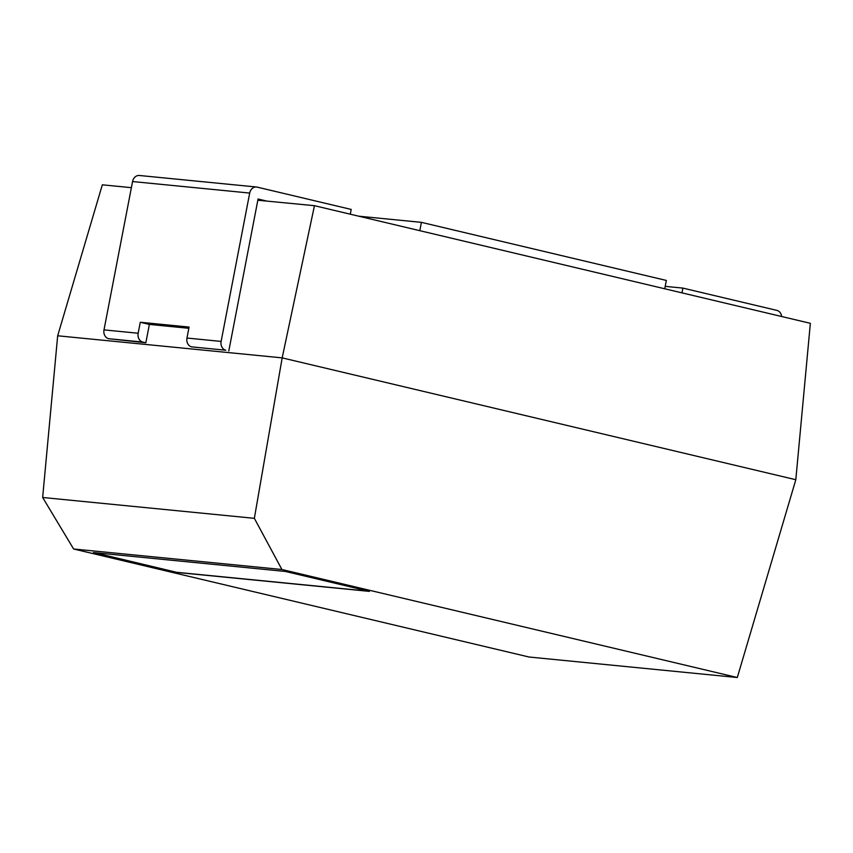 <?xml version="1.0" encoding="UTF-8"?>
<svg xmlns="http://www.w3.org/2000/svg" width="853" height="853" viewBox="0 0 853 853"><rect width="100%" height="100%" fill="white"/><g stroke="black" fill="none" stroke-linecap="round" stroke-linejoin="round"><path stroke-width="1.28" d="M665.212 286.363L682.89 288.101L776.891 310.396A7.528 6.216 95.6 0 1 781.647 316.506M682.89 288.101L681.973 292.867M257.83 200.231L314.458 205.69L810.35 323.319L795.817 479.717L737.301 677.517L281.906 569.505L73.625 549.001L529.02 657.013L737.301 677.517M131.383 187.671L102.328 184.813L57.673 335.783L42.65 497.48L73.625 549.001M314.458 205.69L282.172 357.876L57.673 335.783M795.817 479.717L282.172 357.876L254.354 518.325L281.906 569.505M188.844 328.309L149.371 324.417L145.842 342.778L108.64 338.705A7.528 6.216 95.6 0 1 104.002 329.887L132.567 181.54L249.694 193.066L221.13 341.413A7.528 6.216 95.6 0 0 225.778 350.231L191.605 346.862L225.778 350.231M249.694 193.066A7.528 6.216 -84.4 0 1 256.497 187.01A7.528 6.216 -84.4 0 1 257.179 187.127L351.191 209.422L350.274 214.188M228.807 350.946L258.064 199.026L266.936 201.127M132.567 181.54A7.528 6.216 -84.4 0 1 139.37 175.483L256.497 187.01M664.743 288.783L666.342 280.445L421.414 222.356L358.665 216.182M421.414 222.356L419.815 230.683M93.361 552.563L177.339 572.48L369.402 591.374L285.424 571.457L93.361 552.563M254.354 518.325L42.65 497.48M149.371 324.417L140.276 322.263L138.165 333.246A7.528 6.216 95.6 0 0 142.803 342.064L145.842 342.778M140.276 322.263L189.078 327.062L186.967 338.044A7.528 6.216 95.6 0 0 191.605 346.862M94.203 552.637L177.339 572.48M177.36 572.363L368.592 591.182M104.002 329.887L138.165 333.246M186.967 338.044L221.13 341.413M108.64 338.705L142.803 342.064"/></g></svg>

